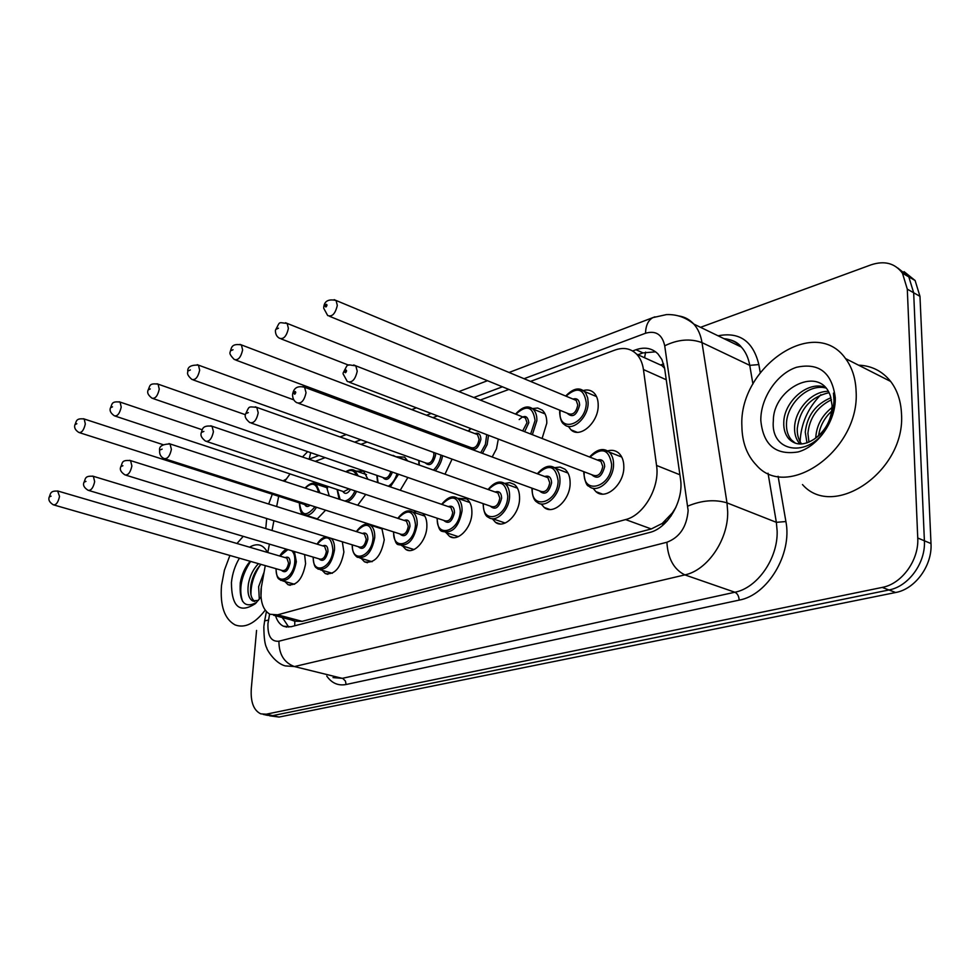 <?xml version="1.0" encoding="UTF-8"?>
<svg xmlns="http://www.w3.org/2000/svg" width="980" height="980" viewBox="0 0 980 980"><rect width="100%" height="100%" fill="white"/><g stroke="black" fill="none" stroke-linecap="round" stroke-linejoin="round"><path stroke-width="1.47" d="M583.223 390.567C587.339 389.366 590.854 390.065 593.782 392.686C596.783 395.626 598.266 399.926 598.204 405.561C598.388 422.588 579.976 438.795 571.009 429.84L568.29 426.349M532.373 408.587L537.689 408.011L542.246 410.118C545.382 412.96 546.889 417.321 546.791 423.213L542.087 438.489M498.318 439.065L496.493 448.816L492.193 456.986M396.704 456.754L404.618 457.146L407.692 460.955M356.291 471.111L363.654 471.27L367.953 479.269M317.949 484.733L320.264 483.924M326.254 485.909L329.268 495.954M607.563 450.935C611.863 449.673 615.599 450.396 618.76 453.091C622.153 456.264 623.856 460.918 623.831 467.056C624.113 484.512 605.53 500.645 595.926 491.654L593.01 488.212M554.533 467.668L560.082 467.056L564.921 469.187C568.461 472.238 570.201 476.966 570.127 483.361C570.176 499.886 553.394 515.345 544.268 507.493L541.144 503.928M504.639 483.434L509.784 482.65L514.316 484.426C517.955 487.354 519.694 492.119 519.572 498.71C519.424 514.414 504.161 529.237 495.525 522.352L492.242 518.677M457.648 498.293L466.652 498.869C470.339 501.662 472.078 506.427 471.895 513.177C471.588 528.147 457.611 542.381 449.452 536.293L446.121 532.667M413.389 512.283L416.635 511.376M422.784 513.422C425.749 516.325 427.109 520.797 426.863 526.848C426.423 541.156 413.56 554.839 405.843 549.437L402.535 545.921M371.506 525.525L372.4 525.145M381.808 528.147L384.258 539.784C381.049 556.395 374.458 563.757 364.499 561.834L361.252 558.453M342.326 541.781L343.894 552.034C340.807 567.959 334.596 575.138 325.274 573.557L322.077 570.287M304.596 554.558L305.601 563.659C302.624 578.947 296.756 585.954 287.998 584.668L284.874 581.508M265.274 565.619L261.06 588.907C260.214 601.892 263.179 610.344 269.966 614.276L277.646 614.815L625.595 519.584C643.836 515.321 660.091 487.121 656.551 465.451L643.444 369.546C642.513 363.09 640.234 357.957 636.62 354.148C630.753 348.415 623.513 347.055 614.926 350.068L530.523 381.404M671.043 515.995L672.341 512.92L662.235 523.455L667.258 520.846M664.636 368.345L661.157 364.805L663.607 363.899M290.791 619.813L294.809 621.198L302.11 621.345L651.271 528.955L662.235 523.455M672.341 512.92L675.955 507.224M278.7 496.26L276.642 506.538M273.91 520.735L272.036 530.486M269.414 544.108L267.797 552.524M290.043 473.928L284.653 481.376M508.877 389.44L480.249 400.06M437.595 415.9L432.891 417.652M411.649 425.528L409.591 426.3M367.182 442.041L360.934 444.357M325.164 457.636L315.229 461.335M365.736 494.435L357.688 505.227M407.876 477.481L400.232 490.245M452.086 459.118L444.981 474.198M325.593 510.176L317.005 519.216M820.86 394.72C807.839 408.121 800.917 423.789 800.109 441.711M700.541 327.32L871.11 264.821C884.536 260.398 894.997 263.204 902.47 273.236L907.296 289.149L917.745 537.995L924.397 540.788C925.806 562.802 908.534 586.518 888.946 589.972L272.673 715.633L267.234 715.29L272.673 715.633L888.946 589.972C908.534 586.518 925.806 562.802 924.397 540.788L913.666 292.763L924.397 540.788L931 543.557C932.433 565.497 915.21 589.102 895.634 592.508L279.079 717.054L269.635 715.817M897.754 267.981L908.815 276.887L913.666 292.763L908.815 276.887L897.754 267.981M904.062 271.632L915.112 280.513L919.975 296.352L931 543.557M275.552 615.759C277.181 620.977 279.802 624.456 283.416 626.208L290.987 626.759L649.471 532.52C667.882 528.404 684.15 500.4 680.463 478.755L664.526 367.721L661.843 359.464L657.997 353.939C652.055 348.121 644.73 346.712 636.008 349.725L632.615 350.975M288.769 627.139L282.424 617.584M268.679 504.026L272.305 494.226M283.061 480.862L285.976 479.232M917.745 537.995C919.13 560.095 901.821 583.921 882.221 587.412L266.229 714.2L260.803 713.857C253.661 710.414 250.488 702.048 251.284 688.732L256.564 630.434M265.776 528.575L266.683 518.506M637.943 354.736L642.978 352.91L655.608 351.82M265.213 610.148C254.886 623.599 244.829 628.523 235.065 624.897C224.518 619.054 219.998 605.946 221.492 585.55L224.408 570.176L229.908 555.476M260.974 564.382C255.805 569.833 252.473 576.559 250.978 584.558C249.778 593.17 251.088 598.792 254.874 601.414M258.426 563.659C253.257 569.111 249.912 575.836 248.406 583.847C247.193 592.753 248.589 598.437 252.607 600.887L258.451 600.373M261.366 586.26L260.974 596.502M263.939 572.541L258.634 586.677L259.308 599.282M250.157 561.283C245.061 567.187 241.766 574.366 240.284 582.818C239.108 602.198 244.535 608.764 256.552 602.504M260.999 596.906L255.413 603.619C239.561 613.811 231.562 606.779 231.427 582.5C232.358 573.668 235.029 565.57 239.402 558.196M249.545 547.183C257.287 542.724 263.277 544.476 267.516 552.438M237.001 543.508L243.224 536.33M264.6 528.232L265.947 528.637M260.08 565.325C253.71 575.04 250.672 584.95 250.978 595.081M250.611 561.418C241.252 575.909 238.569 589.213 242.562 601.316M856.104 391.24C860.122 450.114 787.026 501.319 756.376 465.12C746.968 455.32 742.13 442.36 741.885 426.214C738.602 367.537 814.649 314.555 845.556 358.594C852.086 367.377 855.614 378.255 856.104 391.24M858.505 365.16C871.649 365.675 882.368 371.114 890.673 381.453C897.264 390.126 900.877 400.808 901.478 413.499C905.986 471.062 833.502 520.294 802.498 484.573M825.895 388.019C808.047 383.241 786.769 404.177 786.487 423.654C786.23 430.171 787.859 435.586 791.375 439.873L795.442 443.205M825.246 387.308C807.508 380.448 783.927 401.947 783.767 422.417C783.51 428.958 785.139 434.361 788.643 438.66C795.331 445.594 803.857 445.753 814.196 439.113C825.723 430.82 831.689 419.563 832.081 405.328L830.538 396.52C820.75 364.131 773.073 387.994 773.355 420.751C770.072 454.793 812.775 458.334 828.627 424.083C832.535 416.132 834.409 408.121 834.262 400.048L833.478 393.103L833.992 400.698C832.927 418.387 826.324 431.2 814.196 439.113M828.982 392.698C810.46 397.047 799.888 409.003 797.267 428.53C797.034 434.618 798.492 439.775 801.628 443.989M828.223 391.314C811.269 391.204 795.05 410.252 794.584 427.317C794.339 433.822 795.981 439.212 799.509 443.487L799.986 444.014M831.444 399.754C817.345 406.749 809.505 417.946 807.912 433.356L808.966 442.152M830.93 397.733C815.63 404.226 807.079 415.704 805.266 432.156L806.993 442.923M831.751 411.086C824.29 418.007 819.905 426.227 818.606 435.745M832.069 407.496C822.159 415.287 816.744 425.1 815.813 436.933L815.801 438.011M760.811 420.42C760.468 398.248 776.87 373.637 796.569 367.267C819.072 362.453 831.959 372.572 835.266 397.623C836.05 420.69 818.227 446.488 798.088 451.952C775.633 455.467 763.2 444.957 760.811 420.42M294.809 621.198L294.711 625.779M645.6 352.102L644.583 357.749M662.774 523.308L662.786 525.243M302.11 621.345L277.646 614.815M666.278 379.762L643.444 369.546M679.887 474.773L656.551 465.451M651.271 528.955L625.595 519.584M895.634 592.508L882.221 587.412M279.079 717.054L266.229 714.2M919.975 296.352L907.296 289.149M269.598 614.093L267.944 623.721C267.577 636.069 271.24 641.9 278.933 641.202L666.89 542.259C679.655 537.408 686.747 526.836 688.144 510.555L664.722 345.805C662.211 334.474 655.804 330.285 645.514 333.249L524.055 378.709M678.773 315.952C684.665 316.834 689.675 319.541 693.803 324.062C698.042 328.827 700.774 335.013 701.999 342.62L726.989 502.863L727.687 511.781C728.312 539.796 707.34 570.348 684.861 574.893L294.429 666.559L285.229 665.886C274.057 662.921 266.058 648.013 266.842 648.062C264.955 645.183 263.951 638.127 263.841 626.869M778.096 476.28L785.899 521.544C792.428 553.957 767.622 595.166 739.177 600.115L346.099 684.505L345.438 681.063L342.829 678.479L294.429 666.559C284.078 662.701 278.908 654.248 278.933 641.202M666.89 542.259C667.895 558.6 673.885 569.478 684.861 574.893L734.878 592.239C757.356 588.012 778.047 558.404 777.14 531.05L776.356 522.328L726.989 502.863C714.8 499.224 701.754 500.302 687.85 506.096M346.099 684.505C338.198 685.976 331.742 683.17 326.757 676.065M333.016 677.596L342.363 678.332L734.878 592.239C737.462 593.513 738.895 596.146 739.177 600.115M718.071 335.797C739.52 331.632 753.118 341.224 758.851 364.572L760.235 372.596M664.722 345.805C677.842 339.399 690.263 338.345 701.999 342.62L749.749 365.356C748.438 357.884 745.633 351.783 741.346 347.067C736.605 342.02 730.823 339.215 723.975 338.663M785.899 521.544L776.356 522.328L768.038 473.218M752.922 384.025L749.749 365.356L758.851 364.572M502.434 386.806L473.83 397.513M431.2 413.462L426.508 415.226M405.291 423.164L403.233 423.936M360.873 439.787L354.65 442.127M318.916 455.492L308.994 459.216M645.514 333.249C645.783 325.421 648.245 320.215 652.876 317.618L654.958 316.846M309.129 459.167L310.721 452.687M268.459 620.083L264.637 620.891L263.914 626.073M642.978 352.91L636.008 349.725M294.392 551.52L296.34 561.748C293.682 575.285 288.5 581.495 280.795 580.368C279.19 578.335 276.96 580.846 275.968 568.682M276.176 568.743C275.111 586.591 293.669 579.841 294.784 561.699C295.115 556.554 294.086 552.892 291.709 550.723M287.887 549.596L279.913 556.077M285.168 557.62C288.463 556.26 290.105 558.098 290.105 563.133C288.022 571.193 285.131 573.57 281.444 570.262M54.096 505.031L282.326 570.507C285.413 570.985 287.483 568.498 288.561 563.084L286.858 558.11L286.038 557.865M57.612 490.943L59.523 496.431C58.188 502.36 56.142 505.166 53.386 504.835C49.711 502.556 48.277 500.119 49.061 497.534M51.083 496.174L49.858 496.689L51.083 496.174M316.479 507.26C312.302 514.047 308.051 516.497 303.739 514.61C301.399 514.672 299.929 510.752 299.329 502.85M299.537 502.912C301.105 515.909 306.25 517.207 314.96 506.783M83.41 418.742L84.219 418.999L85.309 423.96C83.888 430.085 81.757 432.927 78.902 432.486C75.546 430.343 74.162 427.954 74.762 425.308M75.607 424.316L76.857 423.728L75.607 424.316M79.699 432.744L305.613 504.859L308.284 504.651M305.442 488.163C309.202 483.728 312.767 482.38 316.136 484.132L320.031 492.94M310.109 505.227C307.781 507.089 306.005 506.88 304.768 504.59M318.439 492.413C316.54 483.214 312.167 481.78 305.282 488.113M331.265 538.375C333.727 540.825 334.805 544.709 334.486 550.037C331.742 564.149 326.254 570.507 318.047 569.111C316.381 567.2 314.004 569.013 313.098 557.081M313.318 557.142C312.191 575.615 331.889 568.719 332.894 549.988C331.51 536.121 326.291 534.186 317.238 544.194M322.763 545.872C326.193 544.525 327.92 546.399 327.969 551.495C325.813 559.837 322.775 562.275 318.855 558.784M88.972 490.539L319.786 559.066C323.069 559.629 325.262 557.093 326.377 551.446L324.625 546.436L323.682 546.142M92.573 476.072L93.394 476.317L94.656 481.658C93.272 487.844 91.091 490.723 88.139 490.294C84.366 487.942 82.908 485.468 83.778 482.895M85.958 481.388L84.66 481.94L85.958 481.388M356.34 531.589C361.522 524.766 366.165 522.61 370.256 525.133C373.502 527.35 374.985 531.54 374.715 537.702C371.849 552.414 366.03 558.931 357.271 557.24C353.743 554.668 352.053 550.527 352.212 544.831M352.445 544.904C351.232 564.051 372.192 556.995 373.062 537.653C371.506 523.565 366.018 521.568 356.585 531.662M362.38 533.488C365.944 532.152 367.782 534.063 367.868 539.245C365.638 547.881 362.429 550.356 358.264 546.693M125.918 475.19L359.244 546.987C362.747 547.685 365.075 545.088 366.238 539.184L364.438 534.137L363.347 533.794M129.617 460.306L130.573 460.612L131.883 466.002C130.438 472.47 128.123 475.435 124.962 474.884C121.165 472.36 119.695 469.861 120.565 467.387M122.917 465.733L121.545 466.309L122.917 465.733M409.848 511.009L412.629 512.038C415.888 514.378 417.394 518.591 417.174 524.68C414.16 540.078 407.974 546.742 398.603 544.684C396.104 544.696 394.389 540.421 393.458 531.87M393.715 531.956C392.38 551.838 414.736 544.647 415.471 524.619C413.732 510.31 407.937 508.252 398.088 518.432M404.189 520.417C407.913 519.094 409.848 521.054 409.983 526.309C407.656 535.264 404.262 537.799 399.828 533.916M165.142 458.885L400.857 534.235C404.605 535.08 407.092 532.422 408.305 526.248L406.467 521.164L405.193 520.748M168.94 443.573L170.042 443.94L171.402 449.367C169.883 456.166 167.421 459.228 164.015 458.53C160.916 457.023 159.446 454.5 159.618 450.935M162.141 449.11L160.683 449.722L162.141 449.11M454.255 496.983L457.452 498.232C460.698 500.694 462.229 504.921 462.058 510.911C458.885 527.056 452.282 533.88 442.225 531.393C439.505 530.964 437.778 526.566 437.031 518.187M437.313 518.261C435.818 538.927 459.73 531.601 460.306 510.85C458.358 496.321 452.246 494.19 441.968 504.43M448.375 506.611C452.258 505.3 454.304 507.309 454.5 512.638C452.062 521.936 448.473 524.533 443.744 520.392M206.841 441.551L444.81 520.748C448.84 521.777 451.486 519.057 452.76 512.577L450.898 507.481L449.428 506.979M210.749 425.786L212.035 426.239L213.432 431.69C211.839 438.844 209.206 441.992 205.531 441.123C201.88 438.256 200.41 435.708 201.121 433.466M203.864 431.421L202.309 432.082L203.864 431.421M356.549 491.384C354.16 496.713 351.11 500.216 347.398 501.87M337.316 489.559L340.121 499.494M344.776 501.013C348.843 500.192 352.261 496.811 355.03 490.87M119.156 401.763L120.075 402.082L121.214 407.068C119.744 413.474 117.465 416.402 114.403 415.839C110.961 413.413 109.576 410.988 110.25 408.574M111.181 407.46L112.504 406.835L111.181 407.46M115.334 416.145L343.686 491.666L349.027 488.873M346.197 471.858C349.382 469.469 352.273 469.053 354.858 470.608L358.288 475.974M350.571 489.388C347.533 493.883 344.948 494.545 342.804 491.384M356.414 475.337C354.295 470.4 350.926 469.249 346.295 471.895M398.578 474.247L390.334 486.876M377.116 475.471L378.072 482.699M388.362 486.202C392.282 483.704 395.173 479.538 397.023 473.708M157.033 383.768L158.086 384.148L159.262 389.17C157.719 395.883 155.306 398.897 152.023 398.199C148.507 395.491 147.123 393.041 147.858 390.861M148.874 389.599L150.271 388.938L148.874 389.599M153.088 398.566L383.793 477.762C386.806 478.779 389.17 476.709 390.873 471.576M393.017 455.345L396.373 456.937M392.416 472.115C389.44 479.465 386.255 481.241 382.862 477.444M442.605 455.676C441.551 461.752 439.089 466.762 435.218 470.731M419.097 460.588L419.269 465.071M433.417 470.094C437.448 466.284 439.971 461.286 440.988 455.088M435.524 453.103L435.598 455.063C433.111 464.251 429.62 466.811 425.136 462.732M193.158 379.909L426.092 463.087C429.987 464.104 432.584 461.421 433.907 455.014L433.65 452.417M197.237 364.67L198.462 365.136L199.663 370.171C198.034 377.214 195.449 380.313 191.921 379.456C188.295 376.283 186.911 373.821 187.768 372.069M188.883 370.636L190.377 369.938L188.883 370.636M419.195 461.384L419.256 460.637M501.27 482.148L504.957 483.667C508.167 486.252 509.71 490.478 509.576 496.321C509.429 510.225 495.941 523.381 488.334 517.269C485.406 516.24 483.667 511.83 483.116 504.063M483.446 503.72L483.446 503.745C481.756 525.268 507.383 517.808 507.775 496.272C505.619 481.523 499.163 479.294 488.395 489.608M495.133 491.997C499.2 490.711 501.368 492.756 501.625 498.159C499.065 507.848 495.255 510.482 490.196 506.072M251.272 423.091L491.311 506.464C495.635 507.701 498.477 504.908 499.837 498.11L497.963 493.001L496.235 492.389M255.29 406.823L256.797 407.386L258.218 412.85C256.527 420.408 253.698 423.642 249.729 422.552C246.078 419.416 244.62 416.855 245.355 414.871M248.32 412.592L246.654 413.291L248.32 412.592M551.14 466.419L555.403 468.293C558.539 470.988 560.07 475.178 559.984 480.862C560.009 495.488 545.174 509.208 537.15 502.25C534.1 500.682 532.361 496.297 531.944 489.094M532.324 488.285L532.299 488.738C530.756 510.85 557.963 502.924 558.135 480.8C555.746 465.831 548.91 463.528 537.64 473.879M544.721 476.513C548.984 475.227 551.274 477.334 551.605 482.809C548.886 492.928 544.831 495.611 539.429 490.87M298.716 403.38L540.58 491.286C545.248 492.781 548.298 489.939 549.743 482.76L547.894 477.689L545.86 476.929M302.832 386.598L304.608 387.296L306.042 392.735C304.229 400.734 301.179 404.066 296.879 402.719C294.171 401.31 292.738 398.75 292.555 395.038M295.776 392.466C295.335 390.983 294.747 391.24 294.012 393.225C294.453 394.707 295.041 394.462 295.776 392.466M584.141 473.45L584.202 472.176M604.121 449.722L609.082 452.037C612.084 454.843 613.578 458.971 613.554 464.422C613.762 479.882 597.347 494.202 588.894 486.227C586.653 485.921 584.95 481.572 583.786 473.205M584.227 471.833L584.178 472.801C582.794 495.525 611.728 487.097 611.63 464.373C608.997 449.183 601.769 446.77 589.948 457.146M597.396 460.049C601.855 458.799 604.293 460.943 604.685 466.505C601.806 477.089 597.469 479.808 591.7 474.688M349.48 382.298L592.876 475.129C597.91 476.954 601.206 474.063 602.774 466.443L600.948 461.445L598.547 460.502M353.719 364.952L355.801 365.822L357.222 371.212C355.274 379.713 351.967 383.131 347.3 381.465L343.074 373.846M346.577 370.942C346.075 369.423 345.45 369.693 344.678 371.751C345.168 373.27 345.805 373 346.577 370.942M488.53 435.328L487.146 444.638L482.466 453.373M463.442 444.822L463.381 446.28M480.727 452.736L485.406 444.369L486.729 434.655M474.884 433.601C478.681 432.388 480.678 434.312 480.874 439.359C478.265 448.901 474.565 451.511 469.788 447.174M235.776 360.064L470.78 447.541C474.957 448.779 477.738 446.023 479.134 439.31L477.493 434.581L475.876 433.969M239.978 344.372L241.399 344.923L242.624 349.958C240.896 357.394 238.128 360.579 234.33 359.525C230.594 355.789 229.21 353.315 230.202 352.102M231.439 350.473L233.032 349.725L231.439 350.473M470.866 428.591L468.575 431.2M528.869 407.141L532.875 408.991C535.644 411.514 536.979 415.373 536.869 420.591L532.361 434.691M530.646 434.018L535.068 420.543C532.998 406.516 526.603 404.409 515.86 414.209M519.18 419.575C524.57 414.626 527.779 415.679 528.808 422.723L524.655 431.678M522.707 430.918L527.007 422.674L525.39 417.982L523.504 417.235M285.535 322.738L287.177 323.425L288.402 328.423C286.564 336.275 283.588 339.558 279.484 338.259C276.862 336.777 275.503 334.303 275.404 330.848M276.789 328.998L278.479 328.19L276.789 328.998M579.646 389.146L584.252 391.4L585.758 393.176L587.706 397.941L588.147 402.817C588.282 417.884 572.014 432.278 564.125 424.34C561.589 422.944 560.095 418.926 559.641 412.298M560.119 410.326L560.021 411.882C558.576 433.699 586.26 424.524 586.285 402.768C584.007 388.558 577.257 386.365 566.011 396.177M572.957 399.068C577.11 397.905 579.327 399.901 579.646 405.071C576.718 415.483 572.528 418.178 567.089 413.168M329.648 316.344L568.155 413.609C572.969 415.373 576.179 412.507 577.784 405.022L576.203 400.416L574.01 399.497M334.168 299.647L336.079 300.48L337.304 305.429C335.319 313.759 332.11 317.128 327.675 315.536L323.682 308.186M325.201 306.054C325.666 307.475 326.267 307.193 327.002 305.197C326.548 303.776 325.936 304.057 325.201 306.054M282.816 617.694L282.767 618.625M294.306 620.757L273.567 615.232M662.223 365.748L636.62 354.148M287.998 584.668L290.239 585.305M325.274 573.557L327.847 574.317M364.499 561.834L367.476 562.728M405.843 549.437L409.285 550.515M449.452 536.293L453.471 537.616M495.525 522.352L500.241 523.957M544.268 507.493L549.817 509.478M595.926 491.654L602.48 494.104M571.009 429.84L577.036 432.254M915.112 280.513L902.47 273.236M286.969 627.151L283.416 626.208M263.191 714.383L267.234 715.29M509.061 372.474L652.876 317.618L666.425 314.605C676.604 314.2 685.731 317.349 693.803 324.062L741.346 347.067C737.67 342.253 732.011 339.509 724.379 338.847M487.477 380.705L458.91 391.596M416.39 407.815L411.71 409.603M390.542 417.676L388.497 418.46M346.246 434.569L340.036 436.945M307.659 451.633L302.489 456.999M266.413 611.618L264.698 620.585M286.736 549.253C284.482 549.915 282.142 552.169 279.704 556.015M286.099 557.89L58.322 491.164C49.453 490.343 50.801 494.288 49.074 497.375M282.767 580.92L294.588 584.252M305.956 515.309L317.569 518.959M305.025 488.028C309.533 483.41 313.233 482.111 316.136 484.132L327.639 487.93M74.786 425.112C76.66 421.572 75.386 417.97 84.219 418.999L163.096 444.675M326.23 536.832C323.082 537.15 320.019 539.576 317.018 544.12M323.743 546.166L93.394 476.317C84.109 475.471 85.811 479.134 83.802 482.687M320.325 569.772L332.318 573.288M363.409 533.806L130.573 460.612C120.908 459.718 122.855 463.075 120.601 467.117M370.256 525.133L382.31 528.98M359.893 558.037L372.082 561.724M424.842 516.093L412.629 512.038C408.256 509.245 403.319 511.352 397.831 518.346M405.267 520.772L170.042 443.94C162.276 444.185 158.809 446.402 159.654 450.604M401.653 545.652L414.013 549.535M469.824 502.507L457.452 498.232C452.785 495.133 447.517 497.166 441.674 504.333M449.502 507.003L212.035 426.239C201.39 424.904 202.542 430.122 201.169 433.05M445.79 532.557L458.309 536.648M339.055 499.151L337.096 489.486M345.842 471.748C349.493 469.371 352.494 468.991 354.858 470.608L366.52 474.602M110.275 408.317C112.431 404.336 110.85 400.979 120.075 402.082L202.211 429.767M377.582 482.54L376.859 475.631M391.632 455.259L407.509 460.6M147.882 390.542C150.344 386.01 148.519 382.947 158.086 384.148L245.331 414.687M418.913 464.937L418.791 461.102M187.805 371.665C187.241 367.01 190.782 364.829 198.462 365.136L293.816 399.865M252.607 600.887L254.531 601.402M788.643 438.66L791.375 439.873M799.509 443.487L800.709 444.026M845.556 358.594L890.673 381.453M517.465 488.187L504.957 483.667C499.714 480.31 494.091 482.246 488.089 489.498M496.309 492.413L256.797 407.386C247.364 406.48 249.667 406.137 245.392 414.344M492.511 518.702L505.166 523.026M568.02 473.058L555.403 468.293C550.074 464.336 544.047 466.162 537.297 473.744M531.993 488.163L531.944 488.959M545.946 476.954L304.608 387.296C297.651 385.495 293.645 387.86 292.604 394.389M621.773 457.072L609.082 452.037C603.386 447.529 596.894 449.183 589.568 456.999M583.86 471.699L583.786 473.046M598.645 460.539L355.801 365.822C345.854 364.854 348.807 362.38 343.11 373.025M475.949 434.005L241.399 344.923C230.766 343.086 231.574 348.598 230.239 351.599M470.51 428.456L468.281 431.09M463.173 444.712L463.099 445.63M523.59 417.272L287.177 323.425C277.61 322.591 280.611 320.779 275.454 330.223M281.174 338.921L348.794 365.221M515.554 414.087C522.242 406.81 528.012 405.108 532.875 408.991L545.076 413.915M574.096 399.534L336.079 300.48C328.41 298.802 324.282 301.105 323.731 307.401M565.681 396.03C572.908 388.558 579.094 387.014 584.252 391.4L596.538 396.594M559.788 410.191L559.654 412.139"/></g></svg>
